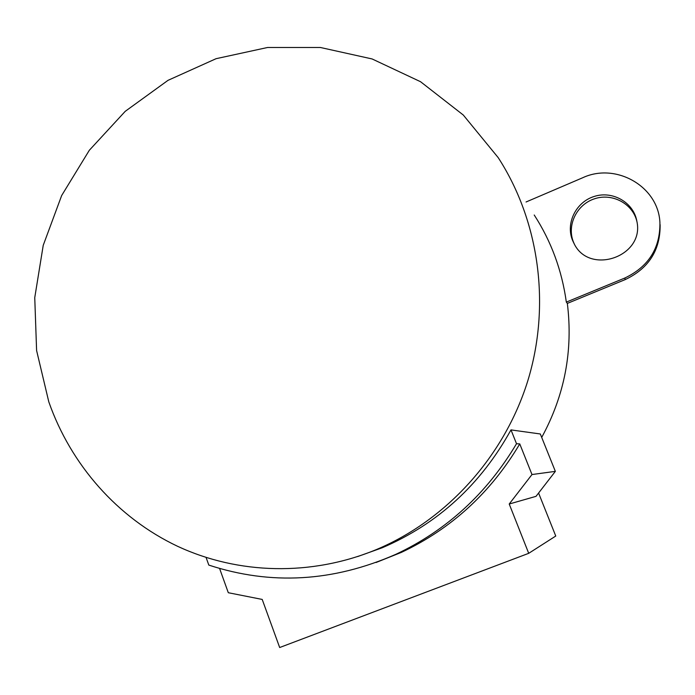 <?xml version="1.0" encoding="UTF-8"?>
<svg xmlns="http://www.w3.org/2000/svg" width="695" height="695" viewBox="0 0 695 695"><rect width="100%" height="100%" fill="white"/><g stroke="black" fill="none" stroke-linecap="round" stroke-linejoin="round"><path stroke-width="1.04" d="M48.798 401.849L36.6 350.541L34.75 297.668L43.229 245.326L61.655 195.547L89.325 150.276L125.23 111.33L168.025 80.333L216.102 58.684L267.584 47.486L320.343 47.477L372.112 58.953L420.544 81.715L463.296 115.031L498.185 157.609C539.407 221.245 551.022 305.539 527.644 381.32C503.936 456.997 446.494 520.112 376.325 549.597C311.23 576.537 238.168 574.452 177.625 546.313C117.212 517.723 70.786 464.547 48.798 401.849M534.22 214.998C551.231 241.339 561.934 270.372 566.329 302.108L567.337 303.402C573.184 350.628 564.644 395.299 541.7 437.424M659.859 221.887L659.92 222.652C658.478 186.434 615.866 162.204 582.714 177.738L526.054 201.993M659.92 222.652C660.233 248.271 648.513 266.741 624.77 278.052L566.329 302.108M572.663 240.6C565.348 223.442 575.938 201.898 594.425 196.381C612.816 190.508 633.666 202.575 636.855 221.21C644.934 256.533 589.212 275.811 574 243.424L572.663 240.6M660.128 224.641C660.432 250.044 648.826 268.348 625.283 279.564L567.337 303.402M574.339 244.032L573.61 242.416C566.495 225.684 576.476 204.678 594.355 198.848C612.13 192.689 632.815 203.583 636.907 221.523M219.577 568.449L228.308 592.722L262.206 599.429L279.677 647.523L528.713 553.324L555.757 536.036L538.677 493.268M528.713 553.324L509.218 504.014L536.027 496.343L555.348 471.366L540.319 433.975L514.352 430.379L540.319 433.975M376.056 562.507L401.397 552.377C451.22 528.921 490.679 492.772 519.764 443.923L531.988 474.537L509.218 504.014M531.988 474.537L555.348 471.366M519.764 443.923L516.515 443.723L510.99 429.875C480.688 484.615 437.798 523.9 382.302 547.738L357.708 556.539M206.085 557.486L208.813 565.087C270.876 585.442 333.235 581.845 395.889 554.297C446.65 530.398 486.865 493.537 516.515 443.723M514.352 430.379L510.99 429.875M624.77 278.052L625.283 279.564M376.325 549.597L382.302 547.738M395.889 554.297L401.397 552.377"/></g></svg>
